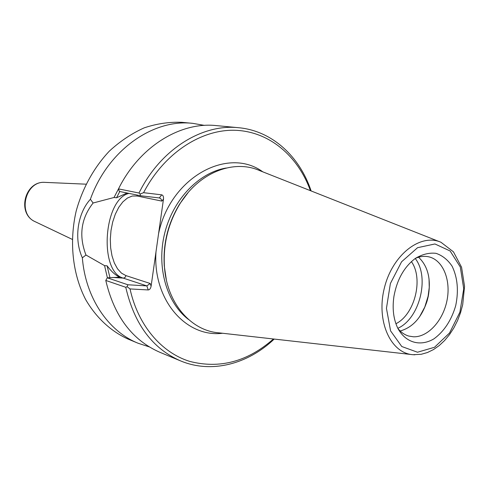 <?xml version="1.0" encoding="UTF-8"?>
<svg xmlns="http://www.w3.org/2000/svg" width="489" height="489" viewBox="0 0 489 489"><rect width="100%" height="100%" fill="white"/><g stroke="black" fill="none" stroke-linecap="round" stroke-linejoin="round"><path stroke-width="0.73" d="M411.402 261.615C423.688 278.779 414.819 314.354 395.913 323.742M150.172 283.486L146.841 285.894L127.904 284.775L127.103 286.719L130.037 288.926L148.228 289.946C149.671 289.794 150.63 288.541 151.107 286.193L150.172 283.486L125.954 275.619L121.468 273.131L117.537 268.84L114.334 262.978L112.005 255.845L110.648 247.801L110.306 239.213L111.003 230.478L112.696 222L115.318 214.164L118.754 207.348L122.855 201.878L127.427 198.033L132.262 196.028L137.128 196.01L161.871 201.107L161.676 200.178L160.679 198.607L159.475 197.959L140.416 195.734L119.304 191.407L118.497 188.888C139.359 146.608 180.374 121.578 216.401 125.606L238.632 127.715C202.128 123.625 160.361 149.432 139.004 193.021L118.497 188.888M161.871 201.107L163.491 199.054C163.687 196.651 163.1 195.245 161.731 194.842L143.577 192.684L140.123 194.011L140.416 195.734M127.904 284.775L107.293 277.825L119.573 277.202C115.306 275.105 111.15 271.316 107.103 265.814L104.579 265.637L107.384 277.819M149.243 346.878L137.984 343.199C108.283 331.236 85.496 297.942 82.354 257.813L85.966 255.02L104.579 265.637M85.966 255.02C78.625 235.784 81.009 218.449 93.112 203.008L90.386 199.267C77.36 213.522 73.863 239.335 82.354 257.813M118.864 188.167L114.035 197.489L93.112 203.008M114.035 197.489L116.553 197.776L127.103 193.002M163.491 199.054L151.107 286.193M143.577 192.684C164.011 153.283 201.077 129.2 235.136 130.282C269.274 131.443 297.984 155.985 310.411 190.667M187.978 192.758L179.726 203.919C168.082 222.972 162.929 243.638 164.267 265.93L166.315 279.659M273.437 338.981C247.605 361.677 219.653 369.134 189.573 361.353C161.37 352.551 137.977 325.356 130.037 288.926M107.293 277.825L105.777 280.441C114.212 316.242 132.244 340.197 159.885 352.294L180.502 360.864C211.437 373.853 247.758 364.219 274.207 339.066M137.984 343.199L127.904 339.005C110.856 331.242 96.174 317.697 85.63 299.512C72.629 274.286 69.016 242.012 76.186 211.04C82.525 188.069 94.084 167.287 109.42 151.052C120.221 141.138 131.828 133.399 144.231 127.843C156.847 123.638 169.408 121.798 181.92 122.323L192.794 123.356L204.463 125.392M90.386 199.267C107.721 150.355 153.014 118.662 192.794 123.356M311.132 190.948C299.586 156.321 272.043 130.771 238.632 127.715M140.123 194.011L139.004 193.021M105.777 280.441L125.771 287.281L127.103 286.719M125.771 287.281C134.243 324.073 152.489 348.602 180.502 360.864M411.53 354.537L219.206 332.875C191.04 330.937 166.798 303.192 164.432 266.591C163.069 243.883 168.32 222.825 180.184 203.412C199.451 172.207 233.883 159.084 259.659 170.6L439.648 241.755M397.826 328.302C419.654 318.669 429.984 277.245 415.234 258.485M419.531 316.872L424.794 307.037L428.107 296.23L429.25 287.41L429.03 278.767M418.566 257.214C428.003 266.23 431.231 279.286 428.254 296.377L427.111 300.961C421.714 317.453 412.734 327.459 400.173 330.992M393.951 296.291C397.025 279.549 404.14 266.933 415.302 258.436C422.239 254.28 429.128 252.575 435.962 253.32C442.423 255.502 447.808 259.806 452.117 266.224C457.582 277.611 458.78 290.759 455.711 305.656C451.433 320.246 444.201 331.291 434.03 338.785C420.54 346.884 405.711 342.93 397.869 328.382C393.462 319.238 392.154 308.541 393.951 296.291M397.912 328.48C400.949 332.288 404.537 334.812 408.688 336.041L413.474 336.799C428.119 337.324 443.346 320.313 447.099 299.934C451.035 279.58 442.728 259.653 428.462 256.756C424.22 255.894 419.862 256.432 415.393 258.375M107.103 265.814L109.946 277.654M119.762 191.499L116.553 197.776M35.453 221.829L35.116 221.67C17.097 214.084 25.44 180.612 44.915 182.373L45.281 182.391M128.949 193.381C103.576 199.249 98.656 271.737 123.307 278.131L146.841 285.894L148.228 289.946M137.116 195.056L137.128 196.01M161.731 194.842L159.316 197.935M112.788 277.465L123.564 278.131L125.227 277.245L125.954 275.619M155.997 251.756C152.544 299.855 186.132 337.93 222.587 333.254M188.503 319.476C166.633 302.893 156.235 266.982 164.72 233.112C173.13 199.219 199.164 172.391 226.26 168.014M262.825 171.853C227.856 146.187 170.184 177.415 158.558 233.742M417.49 352.227L401.769 346.512L390.589 330.9L386.451 308.345L390.381 283.534L401.579 261.786L417.569 247.691L434.923 243.962L450.118 250.985L460.302 267.018L463.731 288.791L459.898 312.202L449.55 332.985L434.501 347.282L417.49 352.227M412.979 354.702L421.237 354.287L427.465 352.514L433.529 349.556L439.299 345.497L444.684 340.448L449.58 334.513L453.902 327.832L457.576 320.527L460.522 312.764L462.698 304.684L464.55 286.334L461.567 267.245L453.462 251.853L441.005 242.293C420.564 233.008 392.459 254.726 384.397 287.874C375.949 320.931 390.577 353.302 412.979 354.702L414.868 354.8M85.978 184.176L44.915 182.373C24.701 180.783 16.528 213.583 35.116 221.67L72.225 239.359M164.267 265.93L164.432 266.591M179.726 203.919L180.184 203.412"/></g></svg>
